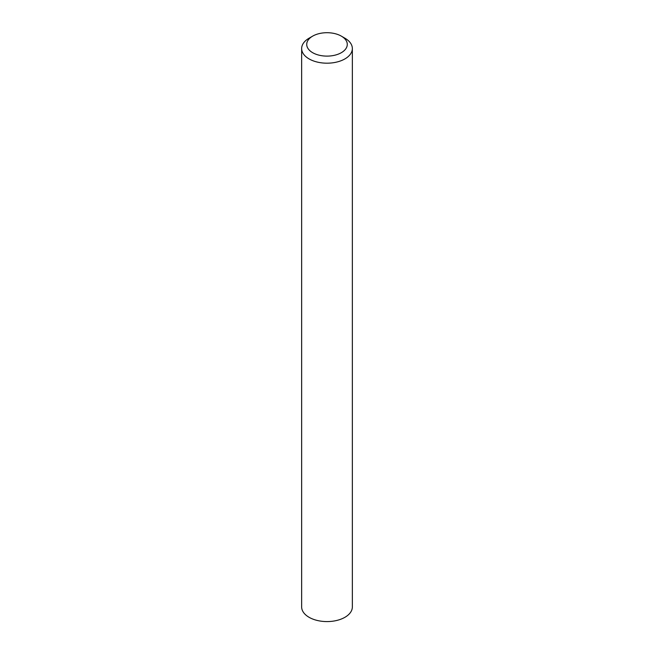 <?xml version="1.0" encoding="UTF-8"?>
<svg xmlns="http://www.w3.org/2000/svg" width="654" height="654" viewBox="0 0 654 654"><rect width="100%" height="100%" fill="white"/><g stroke="black" fill="none" stroke-linecap="round" stroke-linejoin="round"><path stroke-width="0.98" d="M309.072 38.202L312.661 36.134A20.282 11.707 0 0 0 312.661 52.688A20.282 11.707 0 0 0 341.339 52.688A20.282 11.707 0 0 0 341.339 36.134A20.282 11.707 0 0 0 312.661 36.134L309.072 38.202A25.351 14.641 180 0 0 301.649 48.551A25.351 14.641 180 0 0 317.296 62.073A25.351 14.641 180 0 0 344.928 58.901A25.351 14.641 180 0 0 352.351 48.551A25.351 14.641 180 0 0 344.928 38.202L341.339 36.134M301.649 48.551L301.649 606.945A25.351 14.641 0 0 0 317.296 620.466A25.351 14.641 0 0 0 344.928 617.294A25.351 14.641 0 0 0 352.351 606.945L352.351 48.551"/></g></svg>
